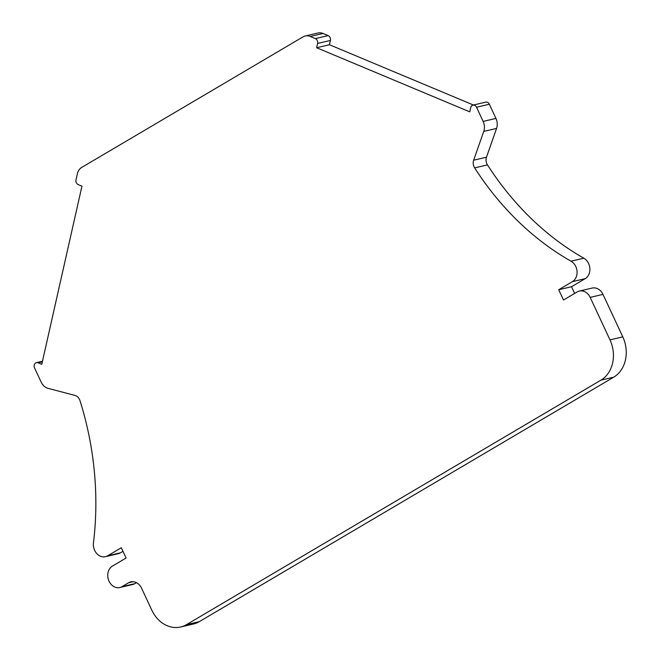 <?xml version="1.0" encoding="UTF-8"?>
<svg xmlns="http://www.w3.org/2000/svg" width="660" height="660" viewBox="0 0 660 660"><rect width="100%" height="100%" fill="white"/><g stroke="black" fill="none" stroke-linecap="round" stroke-linejoin="round"><path stroke-width="0.99" d="M133.122 581.716L128.584 582.772A11.459 9.38 -103.1 0 1 130.771 581.897A11.459 9.38 -103.1 0 1 141.578 588.217L151.8 610.145A30.558 25.014 -103.1 0 0 180.625 627L193.438 624.005A30.558 25.014 -103.1 0 0 199.27 621.662L613.709 377.182A30.558 25.014 -103.1 0 0 622.801 336.872L602.984 294.385A11.459 9.38 -103.1 0 0 592.177 288.065L579.364 291.06A11.459 9.38 -103.1 0 0 577.17 291.935L563.508 300.003L558.715 289.724L571.527 286.729L585.197 278.66A11.459 9.38 -103.1 0 0 588.605 263.546A11.459 9.38 -103.1 0 0 583.836 258.2L571.015 261.195A11.459 9.38 -103.1 0 1 575.792 266.541A11.459 9.38 -103.1 0 1 572.377 281.655L558.715 289.724M613.709 377.182L600.889 380.176A30.558 25.014 -103.1 0 0 609.98 339.867L590.172 297.379A11.459 9.38 -103.1 0 0 579.364 291.06M473.426 105.022L329.439 44.731L330.404 40.458A3.82 3.127 -103.1 0 0 328.144 35.607L323.029 33.47A11.459 9.38 -103.1 0 0 318.013 33L305.2 35.995A11.459 9.38 -103.1 0 0 303.014 36.869L81.749 167.401A11.459 9.38 -103.1 0 0 77.352 173.827L76.007 179.776A3.82 3.127 -103.1 0 0 78.268 184.627L81.947 186.161L41.778 364.32L38.107 362.786A3.82 3.127 -103.1 0 0 36.432 362.629A3.82 3.127 -103.1 0 0 34.567 367.958L41.176 382.123A11.459 9.38 -103.1 0 0 48.139 388.377L74.918 395.406A7.639 6.253 -103.1 0 1 80 400.702A282.447 231.223 -103.1 0 1 93.448 542.908A11.459 9.38 -103.1 0 0 94.644 550.366A11.459 9.38 -103.1 0 0 105.46 556.685A11.459 9.38 -103.1 0 0 107.646 555.811L121.308 547.742L126.101 558.022L112.439 566.09A11.459 9.38 -103.1 0 0 108.496 579.876A11.459 9.38 -103.1 0 0 119.839 587.524A11.459 9.38 -103.1 0 0 122.026 586.649L128.584 582.772M583.836 258.2A282.447 231.223 -103.1 0 1 487.468 164.901A7.639 6.253 -103.1 0 1 486.486 157.195L496.559 128.419A11.459 9.38 -103.1 0 0 495.949 118.42L489.349 104.255A3.82 3.127 -103.1 0 0 485.743 102.143L472.923 105.138A3.82 3.127 -103.1 0 0 470.728 107.572L469.763 111.854L316.627 47.726L329.439 44.731M574.654 293.428L571.527 286.729M136.471 582.689L134.838 583.654L122.026 586.649M119.839 587.524L132.652 584.529A11.459 9.38 -103.1 0 0 134.838 583.654M122.983 551.323L120.458 552.816L107.646 555.811M105.46 556.685L118.272 553.69A11.459 9.38 -103.1 0 0 120.458 552.816M180.625 627A30.558 25.014 -103.1 0 0 186.458 624.657L600.889 380.176M496.559 128.419L483.747 131.406L473.665 160.19A7.639 6.253 -103.1 0 0 474.647 167.896A282.447 231.223 -103.1 0 0 571.015 261.195M483.747 131.406A11.459 9.38 -103.1 0 0 483.136 121.415L476.528 107.242A3.82 3.127 -103.1 0 0 472.923 105.138M330.404 40.458L317.592 43.453L316.627 47.726M317.592 43.453A3.82 3.127 -103.1 0 0 315.332 38.602L310.216 36.465A11.459 9.38 -103.1 0 0 305.2 35.995M602.984 294.385L590.172 297.379M609.98 339.867L622.801 336.872M323.029 33.47L310.216 36.465M328.144 35.607L315.332 38.602M489.349 104.255L476.528 107.242M495.949 118.42L483.136 121.415M486.486 157.195L473.665 160.19M487.468 164.901L474.647 167.896M585.197 278.66L572.377 281.655M199.27 621.662L186.458 624.657M42.355 361.787L38.107 362.786M42.479 361.21L36.432 362.629"/></g></svg>
